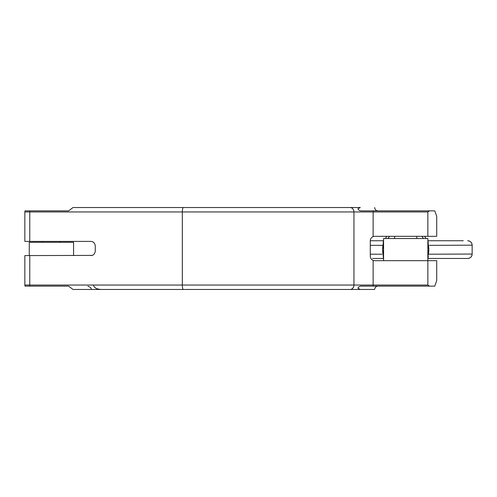 <?xml version="1.0" encoding="UTF-8"?>
<svg xmlns="http://www.w3.org/2000/svg" width="497" height="497" viewBox="0 0 497 497"><rect width="100%" height="100%" fill="white"/><g stroke="black" fill="none" stroke-linecap="round" stroke-linejoin="round"><path stroke-width="0.75" d="M183.393 207.535A4.43 1.069 -90 0 0 182.324 211.964L427.861 211.964L429.433 210.858L362.114 210.858C359.977 210.983 358.598 210.287 357.97 208.765L360.288 207.535L73.034 207.535L91.106 207.535L73.034 207.535L68.605 210.858L24.993 210.858L24.85 211.964L182.324 211.964L182.324 285.036L24.85 285.036L24.85 255.588L92.107 255.402M93.722 242.48L92.883 241.915M92.075 241.592L91.032 241.418M101.164 207.535L360.288 207.535M427.861 286.142L373.129 286.142L429.433 286.142L427.861 286.142L429.433 286.142L427.861 285.036L182.324 285.036A4.43 1.069 90 0 0 183.393 289.465L73.034 289.465L91.106 289.465L73.034 289.465L68.605 286.142L24.993 286.142L24.85 285.036M101.164 289.465C96.542 289.186 93.983 287.707 93.498 285.036C93.983 287.707 96.542 289.186 101.164 289.465L324.684 289.465M345.931 289.465L374.657 289.465C374.85 287.452 375.956 286.34 377.981 286.142M87.913 286.142C90.671 287.396 91.74 288.502 91.106 289.465C91.74 288.502 90.671 287.396 87.913 286.142M429.433 210.858L434.776 210.858L436.72 216.394L436.72 236.323L374.719 236.323A4.43 4.43 0 0 0 373.129 236.615A4.43 4.43 0 0 1 374.719 236.323M429.433 286.142L434.776 286.142L436.72 280.606L436.72 260.676L436.72 280.606L436.72 260.676L374.719 260.676A4.43 4.43 0 0 1 373.129 260.385C371.327 259.589 370.383 258.21 370.29 256.253L370.29 240.747C370.389 238.784 371.334 237.404 373.129 236.615L373.129 210.858L394.649 210.858M377.981 210.858C375.962 210.66 374.856 209.554 374.657 207.535M73.034 289.465L68.605 286.142M373.129 260.385L373.129 286.142L362.114 286.142C360.008 286.011 358.623 286.701 357.958 288.217L360.288 289.465L374.657 289.465M114.745 289.465L350.118 289.465A4.43 3.833 90 0 0 353.951 285.036L353.951 211.964A4.43 3.833 -90 0 0 350.118 207.535M436.72 216.394L434.776 210.858M416.79 210.858L405.72 210.858M90.839 255.588C93.318 255.526 94.797 254.054 95.269 251.159L95.269 245.841C94.803 242.952 93.324 241.48 90.839 241.412L24.85 241.412L24.85 211.964M73.568 255.588L73.568 242.3L29.28 242.3L29.28 255.588L29.28 242.3M427.861 285.036L427.861 238.535L383.578 238.535L383.578 260.676M405.72 286.142L415.908 286.142M428.358 254.203L472.15 254.048C471.883 256.732 470.404 258.204 467.72 258.465L428.06 258.465L428.327 256.117M381.361 240.747L370.29 240.747L383.404 240.747L383.081 244.698M383.007 245.344L370.29 245.325M383.081 254.203L383.38 258.465L372.502 258.465M370.29 254.184L382.063 254.203M430.079 258.465L438.932 258.465M458.861 258.465L467.72 258.465A4.43 4.43 -90 0 0 472.15 254.035L472.15 246.549M438.932 240.747L443.324 240.747M372.502 240.747L376.931 240.747M427.861 240.747L463.291 240.747M434.508 258.465L443.324 258.465M472.15 254.048L472.15 245.176A4.43 4.43 -90 0 0 467.72 240.747C470.411 241.014 471.889 242.486 472.15 245.176L429.408 245.344M428.358 245.344L428.035 240.747M427.861 211.964L427.861 236.323M29.758 241.412L29.758 211.964A4.43 3.609 -90 0 1 29.87 210.858M29.758 255.588L29.758 285.036A4.43 3.609 90 0 0 29.87 286.142M388.002 238.535A20.893 20.893 0 0 1 389.592 236.323M421.847 236.323A20.893 20.893 0 0 1 423.438 238.535M383.578 256.197A23.104 23.104 0 0 1 383.578 243.014L382.609 249.606L383.578 256.216M385.442 238.535A23.104 23.104 0 0 1 386.815 236.323L385.436 238.535M424.618 236.323A23.104 23.104 0 0 1 425.997 238.535L424.624 236.323M427.861 243.014A23.104 23.104 0 0 1 427.861 256.197L428.83 249.606L427.861 243.002M416.79 238.535L416.79 236.323M394.649 238.535L394.649 236.323M60.28 242.3L60.28 241.412M42.562 242.3L42.562 241.412"/></g></svg>

